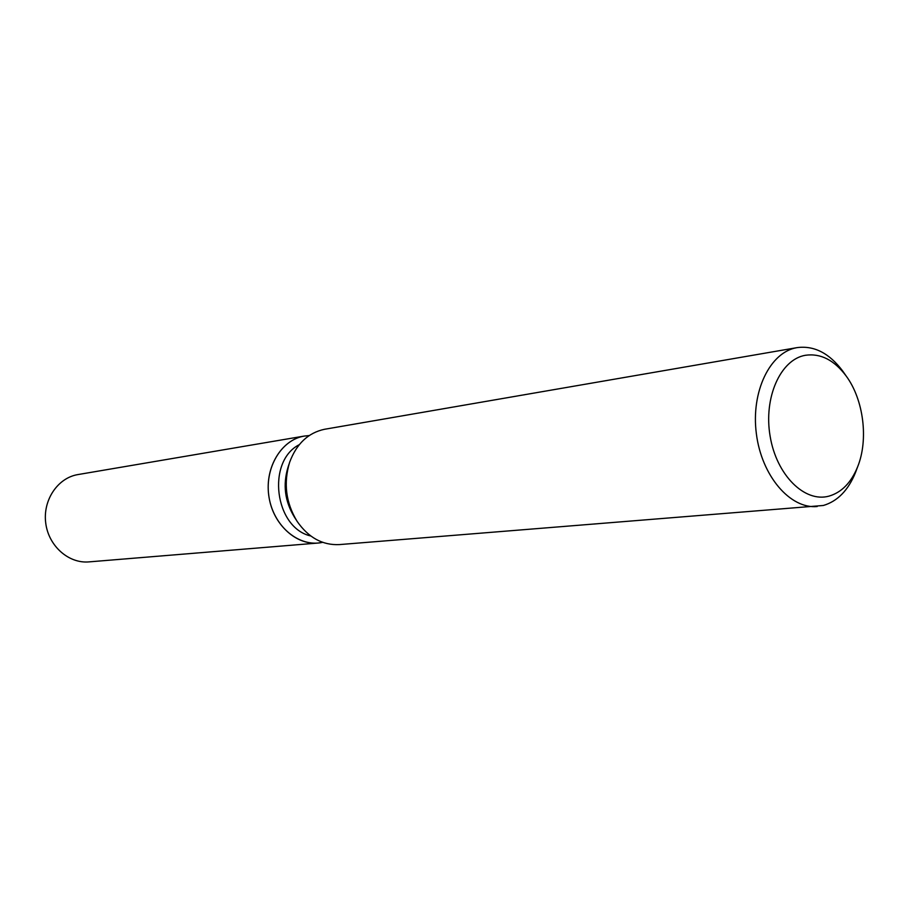 <?xml version="1.0" encoding="UTF-8"?>
<svg xmlns="http://www.w3.org/2000/svg" width="909" height="909" viewBox="0 0 909 909"><rect width="100%" height="100%" fill="white"/><g stroke="black" fill="none" stroke-linecap="round" stroke-linejoin="round"><path stroke-width="1.36" d="M304.049 436.115L309.23 435.547L304.049 436.115C280.631 440.058 263.894 469.18 269.166 498.087C274.109 527.05 299.561 547.65 322.672 542.343L317.945 543.048C295.186 545.173 272.234 523.254 268.723 495.155C264.928 467.101 281.506 439.956 304.049 436.115M856.505 469.851L855.483 472.566C848.267 490.281 837.564 501.245 823.384 505.472L339.352 544.593C322.513 545.377 308.424 537.617 297.084 521.312C285.824 502.734 283.347 483.054 289.641 462.261C296.527 443.797 308.162 432.798 324.524 429.275L325.127 429.173M817.18 506.529C790.137 509.131 761.583 475.839 756.368 433.741C750.8 391.677 770.025 352.124 796.829 347.67L797.159 347.613C814.169 345.409 829.349 353.215 842.688 371.02L844.359 373.406M805.329 355.294C820.543 353.101 834.167 360.021 846.177 376.019C863.641 399.596 868.686 439.695 857.619 466.851C851.165 482.668 841.632 492.428 829.008 496.121C804.704 502.95 776.525 475.157 770.15 436.365C763.401 397.665 780.49 359.475 805.329 355.294M296.129 519.812L294.289 516.903C284.824 501.268 282.733 484.713 288.028 467.237L289.096 463.954M310.753 535.969C274.654 527.924 266.28 461.42 299.254 444.683M317.945 543.048L88.957 561.887C68.686 563.75 48.597 546.036 45.745 523.198C42.643 500.382 57.517 478.066 77.595 474.634L304.47 436.036M324.831 429.23L797.159 347.613M846.177 376.019L842.688 371.02M857.619 466.851L855.483 472.566"/></g></svg>
